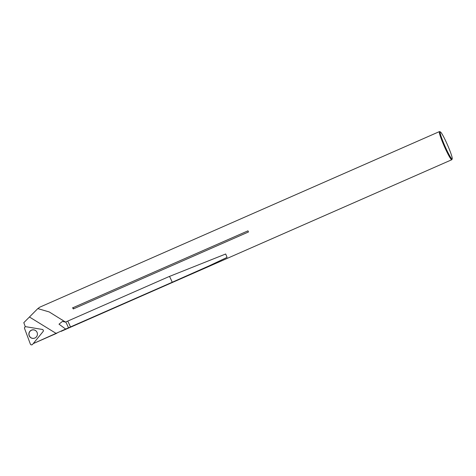 <?xml version="1.0" encoding="UTF-8"?>
<svg xmlns="http://www.w3.org/2000/svg" width="476" height="476" viewBox="0 0 476 476"><rect width="100%" height="100%" fill="white"/><g stroke="black" fill="none" stroke-linecap="round" stroke-linejoin="round"><path stroke-width="0.71" d="M440.389 131.917L439.586 131.602A15.363 1.476 66.3 0 0 439.431 131.596A15.363 1.476 66.3 0 0 439.288 132.227A15.363 1.476 66.3 0 0 444.899 147.685A15.363 1.476 66.3 0 0 451.7 159.74A15.363 1.476 66.3 0 0 451.789 159.728A15.363 1.476 66.3 0 0 451.891 159.609L452.2 158.8A14.75 1.416 -113.7 0 1 452.022 158.93A14.75 1.416 -113.7 0 1 444.423 144.942A14.75 1.416 -113.7 0 1 440.389 131.917A14.75 1.416 -113.7 0 1 447.464 144.847A14.75 1.416 -113.7 0 1 452.2 158.8M439.431 131.596L39.835 307.139L37.812 308.603L49.23 311.947L65.504 322.073L168.754 276.711L225.689 254L227.082 257.379L209.047 265.894L172.217 282.25A6.152 0.589 66.3 0 0 169.45 276.407M65.509 322.073L62.421 321.437L59.006 324.18L65.64 329.059L172.217 282.25M65.64 329.059L33.213 343.618L56.924 333.2M247.978 230.836L72.429 307.954L73.483 308.371L73.256 308.96L248.472 231.985A15.363 1.476 66.3 0 1 247.978 230.836M25.329 326.786L23.8 322.674L37.812 308.603M73.256 308.96L73.494 308.371L72.429 307.954M70.46 326.958L70.46 326.958A6.152 0.589 66.3 0 0 67.687 321.116M35.379 337.77A4.254 4.23 97.3 0 1 29.339 335.818A4.254 4.23 97.3 0 1 36.23 331.123M43.078 331.552L32.564 344.404A1.303 1.291 97.3 0 1 30.351 344.035L24.562 328.47A1.303 1.291 97.3 0 1 25.984 326.726L42.293 329.44A1.303 1.291 97.3 0 1 43.078 331.552M29.131 335.622A4.308 4.278 97.3 0 1 36.212 331.1A4.308 4.278 97.3 0 1 35.349 337.787A4.308 4.278 97.3 0 1 29.131 335.622M30.351 344.035C30.952 344.981 31.69 345.1 32.564 344.404L43.078 331.552C43.59 330.558 43.328 329.85 42.293 329.44L25.984 326.726C24.871 326.78 24.395 327.357 24.562 328.47L30.351 344.035M56.257 333.492L29.613 317.117M68.484 327.821A6.152 0.589 66.3 0 0 65.712 321.978M451.789 159.728L61.124 331.355M225.326 254.113L225.689 254M49.224 311.947L49.641 312.202M61.862 319.711L62.481 320.092"/></g></svg>
